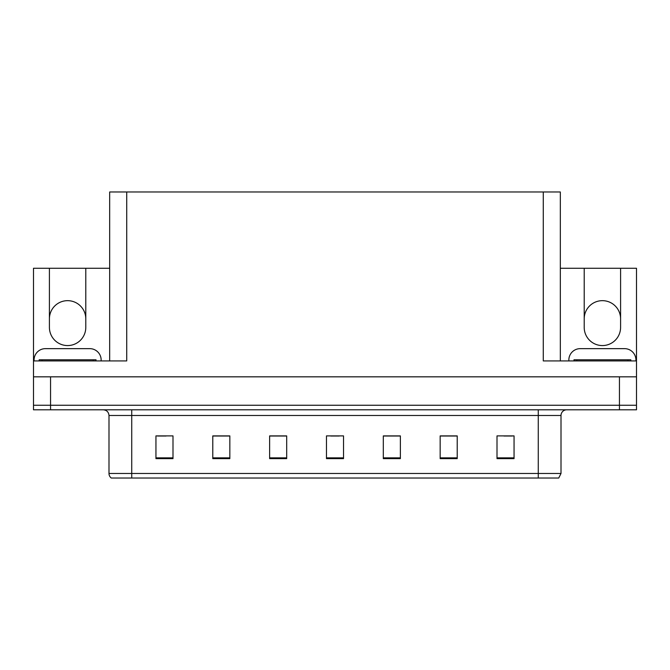 <?xml version="1.0" encoding="UTF-8"?>
<svg xmlns="http://www.w3.org/2000/svg" width="670" height="670" viewBox="0 0 670 670"><rect width="100%" height="100%" fill="white"/><g stroke="black" fill="none" stroke-linecap="round" stroke-linejoin="round"><path stroke-width="1" d="M560.329 268.268L584.207 268.268L584.207 327.379A18.191 18.191 0 0 0 602.397 345.569A18.191 18.191 0 0 0 620.587 327.379L620.587 268.268L636.5 268.268L636.5 376.833L33.5 376.833L33.5 405.258L50.552 405.258L33.5 405.258L33.5 409.805L50.552 409.805L50.552 405.258L619.448 405.258L50.552 405.258L50.552 376.833M109.671 360.921L109.671 191.98L126.722 191.98L126.722 360.921L33.5 360.921L33.5 268.268L49.413 268.268L49.413 327.379A18.191 18.191 0 0 0 67.603 345.569A18.191 18.191 0 0 0 85.793 327.379L85.793 268.268L109.671 268.268M620.587 318.853A18.191 18.191 0 0 0 602.397 300.663A18.191 18.191 0 0 0 584.207 318.853M49.413 318.853A18.191 18.191 0 0 1 67.603 300.663A18.191 18.191 0 0 1 85.793 318.853M126.722 191.98L543.278 191.98L543.278 360.921L636.5 360.921M33.5 360.921L33.5 376.833M50.552 409.805L636.5 409.805L636.5 405.258L619.448 405.258L636.5 405.258L636.5 376.833M543.278 191.98L560.329 191.98L560.329 360.921M49.413 268.268L85.793 268.268M620.587 268.268L584.207 268.268M561.008 473.472L558.738 478.02L538.27 478.02L538.27 473.472L561.008 473.472L561.008 415.492A5.687 5.687 0 0 1 566.694 409.805M538.27 478.02L111.262 478.02A5.687 5.687 0 0 1 108.992 473.472L108.992 415.492C108.649 412.042 106.756 410.141 103.306 409.805M514.058 458.632L514.058 435.894L497.006 435.894L497.006 458.632L514.058 458.632M457.216 458.632L457.216 435.894L440.165 435.894L440.165 458.632L457.216 458.632M400.367 458.632L400.367 435.894L383.315 435.894L383.315 458.632L400.367 458.632M172.994 458.632L172.994 435.894L155.942 435.894L155.942 458.632L172.994 458.632M229.835 458.632L229.835 435.894L212.784 435.894L212.784 458.632L229.835 458.632M286.685 458.632L286.685 435.894L269.633 435.894L269.633 458.632L286.685 458.632M343.526 458.632L343.526 435.894L326.474 435.894L326.474 458.632L343.526 458.632M527.927 478.02L142.073 478.02M456.706 436.011L449.486 436.011M440.961 436.011L457.216 436.011M503.941 436.011L512.466 436.011M283.502 436.011L276.283 436.011M212.784 436.011L229.04 436.011M220.514 436.011L213.294 436.011M157.534 436.011L166.06 436.011M393.717 436.011L386.498 436.011M330.737 436.011L339.263 436.011M286.685 436.011L269.633 436.011M400.367 436.011L383.315 436.011M34.069 360.921L34.069 360.008A11.365 11.365 0 0 1 45.434 348.643L89.772 348.643A11.365 11.365 0 0 1 101.145 360.008L101.145 360.921M568.855 360.921L568.855 360.008A11.365 11.365 0 0 1 580.228 348.643L624.566 348.643A11.365 11.365 0 0 1 635.931 360.008L635.931 360.921M39.187 360.921L39.187 359.782L96.028 359.782L96.028 360.921M630.813 359.782L630.813 360.921L630.813 359.782L573.972 359.782L573.972 360.921M619.448 376.833L619.448 409.805M538.27 409.805L538.27 415.492L108.992 415.492M561.008 415.492L538.27 415.492L538.27 473.472L131.73 473.472L131.73 478.02M108.992 473.472L131.73 473.472L131.73 409.805M343.526 457.844L326.474 457.844M286.685 457.844L269.633 457.844M229.835 457.844L212.784 457.844M172.994 457.844L155.942 457.844M400.367 457.844L383.315 457.844M457.216 457.844L440.165 457.844M514.058 457.844L497.006 457.844M93.189 359.782L93.189 360.921M42.026 359.782L42.026 360.921M627.974 359.782L627.974 360.921M576.811 359.782L576.811 360.921"/></g></svg>
